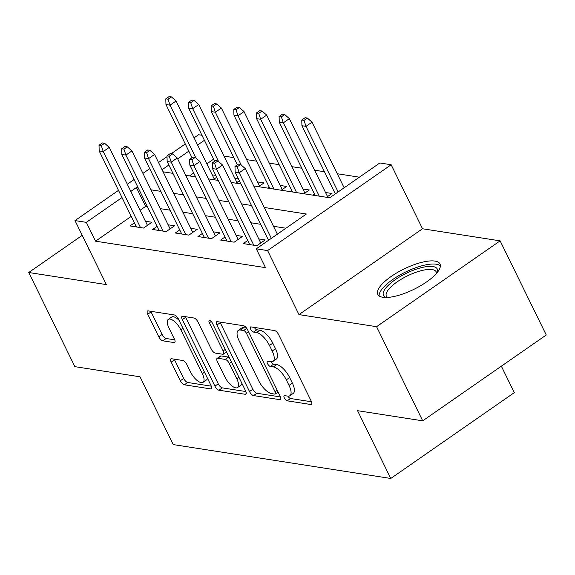 <?xml version="1.0" encoding="UTF-8"?>
<svg xmlns="http://www.w3.org/2000/svg" width="575" height="575" viewBox="0 0 575 575"><rect width="100%" height="100%" fill="white"/><g stroke="black" fill="none" stroke-linecap="round" stroke-linejoin="round"><path stroke-width="0.86" d="M284.359 397.993A3.048 1.222 -124.8 0 0 287.184 400.818L310.816 404.505A4.356 1.747 -124.8 0 0 311.485 404.383A4.356 1.747 -124.8 0 0 311.226 401.156L278.631 334.621A4.356 1.747 -124.8 0 0 274.598 330.575L250.966 326.895A3.048 1.222 -124.8 0 0 250.492 326.981A3.048 1.222 -124.8 0 0 250.678 329.238A3.048 1.222 -124.8 0 0 253.503 332.07L256.558 332.544A13.937 5.577 -124.8 0 1 269.474 345.482L272.191 351.03A13.937 5.577 -124.8 0 1 273.024 361.366A13.937 5.577 -124.8 0 1 270.861 361.747L267.806 361.272A3.048 1.222 -124.8 0 0 267.332 361.352A3.048 1.222 -124.8 0 0 267.519 363.616A3.048 1.222 -124.8 0 0 270.343 366.447L273.398 366.922A13.937 5.577 -124.8 0 1 286.314 379.859L289.031 385.401A13.937 5.577 -124.8 0 1 289.865 395.744A13.937 5.577 -124.8 0 1 287.701 396.125L284.647 395.643A3.048 1.222 -124.8 0 0 284.172 395.729A3.048 1.222 -124.8 0 0 284.359 397.993M287.96 396.153A3.048 1.222 -124.8 0 0 290.519 398.504L311.499 401.767M254.279 327.412A3.048 1.222 -124.8 0 0 256.838 329.748L259.9 330.23L256.558 332.544M271.12 361.783A3.048 1.222 -124.8 0 0 273.678 364.126L276.74 364.6L273.398 366.922M382.857 297.282A34.608 11.313 -26.1 0 0 420.505 285.797A34.608 11.313 -26.1 0 0 439.976 263.954A34.608 11.313 -26.1 0 0 434.944 261.086A34.608 11.313 -26.1 0 0 397.296 272.572A34.608 11.313 -26.1 0 0 377.818 294.407A34.608 11.313 -26.1 0 0 382.857 297.282M171.602 358.75A4.356 1.747 -124.8 0 0 170.926 358.865A4.356 1.747 -124.8 0 0 171.185 362.099L180.327 380.765A4.356 1.747 -124.8 0 0 184.367 384.804L210.608 388.894A4.356 1.747 -124.8 0 0 211.284 388.772A4.356 1.747 -124.8 0 0 211.025 385.545L178.43 319.01A4.356 1.747 -124.8 0 0 174.397 314.971L148.149 310.881A4.356 1.747 -124.8 0 0 147.473 310.996A4.356 1.747 -124.8 0 0 147.739 314.23L158.779 336.777A4.356 1.747 -124.8 0 0 162.818 340.817L174.053 342.571A4.356 1.747 -124.8 0 0 174.721 342.448A4.356 1.747 -124.8 0 0 174.462 339.221L168.985 328.037A11.651 4.665 -124.8 0 1 168.288 319.398A11.651 4.665 -124.8 0 1 180.888 329.892L202.342 373.692A11.651 4.665 -124.8 0 1 203.04 382.332A11.651 4.665 -124.8 0 1 190.44 371.838L186.868 364.536A4.356 1.747 -124.8 0 0 182.828 360.496L171.602 358.75M131.237 216.38L95.551 241.177L86.329 222.345L75.002 220.584L118.493 190.361M422.704 420.835L376.582 326.693L500.128 240.853L546.25 334.995L422.704 420.835L357.557 410.687L390.763 478.472L173.226 444.583L140.02 376.798L74.872 366.649L28.75 272.507L106.361 284.596L75.002 220.584M500.128 240.853L422.517 228.764L298.971 314.604L376.582 326.693M298.971 314.604L267.612 250.585L256.277 248.817L306.367 214.022L264.277 207.46M95.551 241.177L265.506 267.648L256.277 248.817M249.507 391.539A4.356 1.747 -124.8 0 0 253.539 395.578L279.788 399.668A4.356 1.747 -124.8 0 0 280.463 399.553A4.356 1.747 -124.8 0 0 280.197 396.319L247.602 329.784A4.356 1.747 -124.8 0 0 243.57 325.745L217.321 321.655A4.356 1.747 -124.8 0 0 216.653 321.777A4.356 1.747 -124.8 0 0 216.912 325.004L249.507 391.539L252.842 389.217A4.356 1.747 -124.8 0 0 256.881 393.264L280.471 396.937M245.202 394.285L218.953 390.195A4.356 1.747 -124.8 0 1 214.921 386.148L182.325 319.614A4.356 1.747 -124.8 0 1 182.059 316.387A4.356 1.747 -124.8 0 1 182.735 316.264L193.969 318.018A4.356 1.747 -124.8 0 1 198.001 322.058L211.226 349.039A4.356 1.747 -124.8 0 0 215.258 353.086L222.712 354.243A4.356 1.747 -124.8 0 0 223.38 354.128A4.356 1.747 -124.8 0 0 223.122 350.894L209.357 322.805A3.048 1.222 -124.8 0 1 209.178 320.541A3.048 1.222 -124.8 0 1 212.477 323.287L245.611 390.928A4.356 1.747 -124.8 0 1 245.87 394.162A4.356 1.747 -124.8 0 1 245.202 394.285L246.222 393.573M82.232 235.347L28.75 272.507M215.819 175.411L212.232 174.857M238.481 178.94L234.888 178.387M258.57 186.695L264.004 182.922L257.55 181.916M281.232 190.224L286.666 186.451L280.212 185.445M303.895 193.753L309.328 189.98L302.874 188.974M326.557 197.283L331.983 193.509L325.529 192.503M247.71 240.501L243.261 243.592L256.853 245.712L265.204 239.912L258.75 238.905M225.048 236.972L220.599 240.062L234.197 242.183L242.542 236.382L236.088 235.376M202.386 233.443L197.937 236.533L211.535 238.654L219.88 232.853L213.426 231.847M179.731 229.914L175.282 233.004L188.873 235.118L197.225 229.317L190.771 228.318M157.068 226.385L152.619 229.475L166.218 231.588L174.563 225.788L168.108 224.782M285.919 228.225L273.499 226.291M260.698 224.3L250.844 222.762M238.043 220.764L228.182 219.233M215.381 217.235L205.519 215.704M192.718 213.706L182.857 212.175M170.056 210.177L160.202 208.639M147.401 206.648L145.64 206.375L140.056 210.249M134.406 222.856L129.957 225.939L143.556 228.059L151.901 222.259L145.446 221.253M359.382 177.186L337.273 173.743M324.473 171.745L314.611 170.214M301.81 168.216L291.949 166.678M279.148 164.687L269.287 163.149M256.486 161.158L246.632 159.62M233.831 157.629L223.97 156.091M213.634 159.131L206.842 163.853M193.696 172.982L189.463 175.928M314.489 194.098L312.958 195.162M291.827 190.569L290.296 191.633M269.172 187.04L267.641 188.104M239.373 180.758L235.915 183.166M216.71 177.229L213.253 179.63M390.763 478.472L514.309 392.624L501.357 366.189M194.091 137.835L198.548 134.737L201.947 135.269M253.733 185.941L329.741 197.778L379.831 162.977L391.158 164.745L267.612 250.585M422.517 228.764L391.158 164.745M127.312 184.237L134.104 179.515M142.931 173.384L149.723 168.662M158.542 162.531L167.023 156.644M171.3 153.669L185.272 143.958M138.173 187.817L136.419 187.543L130.834 191.425M122.015 197.556L86.329 222.345M251.476 205.469L241.615 203.931M228.814 201.94L218.96 200.402M206.159 198.411L196.298 196.873M183.497 194.882L173.636 193.344M160.835 191.353L150.973 189.815M163.092 171.817L172.953 173.355M185.754 175.346L195.615 176.884M208.409 178.882L218.27 180.413M231.071 182.412L240.932 183.942M204.412 140.3L197.613 145.022M188.794 151.153L177.682 158.873M168.863 165.003L162.064 169.726M145.64 206.375L136.419 187.543M88.55 248.242A34.608 11.313 -26.1 0 0 88.902 249.399A34.608 11.313 -26.1 0 0 89.607 250.391M289.865 395.744L293.2 393.422A13.937 5.577 -124.8 0 0 292.366 383.087L289.031 385.401M276.74 364.6A13.937 5.577 -124.8 0 1 289.649 377.538L292.366 383.087M273.024 361.366L276.359 359.044A13.937 5.577 -124.8 0 0 275.526 348.709L272.191 351.03M259.9 330.23A13.937 5.577 -124.8 0 1 272.809 343.167L275.526 348.709M219.973 322.072A4.356 1.747 -124.8 0 0 220.247 322.683L252.842 389.217M274.807 394.112A3.048 1.222 -124.8 0 0 275.274 394.033A3.048 1.222 -124.8 0 0 275.094 391.769L246.481 333.371A3.048 1.222 -124.8 0 0 243.656 330.539L240.436 330.036A13.937 5.577 -124.8 0 0 238.273 330.417A13.937 5.577 -124.8 0 0 239.107 340.752L258.664 380.672A13.937 5.577 -124.8 0 0 271.58 393.609L274.807 394.112M238.273 330.417L241.615 328.095A13.937 5.577 -124.8 0 1 243.771 327.714L246.603 328.152M245.884 391.546L222.295 387.873L218.953 390.195M185.387 316.681A4.356 1.747 -124.8 0 0 185.66 317.299L218.256 383.827A4.356 1.747 -124.8 0 0 222.295 387.873M224.94 377.042A11.651 4.665 -124.8 0 0 237.54 387.536A11.651 4.665 -124.8 0 0 236.842 378.896L229.281 363.465A4.356 1.747 -124.8 0 0 225.242 359.418L217.796 358.261A4.356 1.747 -124.8 0 0 217.12 358.383A4.356 1.747 -124.8 0 0 217.379 361.61L224.94 377.042M237.54 387.536L240.875 385.214A11.651 4.665 -124.8 0 0 241.867 383.281M229.123 357.269A4.356 1.747 -124.8 0 0 228.584 357.104L225.242 359.418M217.12 358.383L220.455 356.062A4.356 1.747 -124.8 0 1 221.131 355.939L228.584 357.104M203.04 382.332L206.382 380.01A11.651 4.665 -124.8 0 0 207.367 378.077M179.077 320.332A11.651 4.665 -124.8 0 0 171.623 317.077L168.288 319.398M150.801 311.291A4.356 1.747 -124.8 0 0 151.074 311.909L162.121 334.456A4.356 1.747 -124.8 0 0 166.153 338.502L174.735 339.832M174.254 359.159A4.356 1.747 -124.8 0 0 174.527 359.777L183.669 378.443A4.356 1.747 -124.8 0 0 187.702 382.483L211.298 386.163M307.366 118.062L305.102 117.71L301.76 120.031L304.031 120.383L307.366 118.062L312.009 122.173L305.993 126.349L301.918 125.717L335.326 193.904M304.031 120.383L305.993 126.349L338.136 191.949M312.009 122.173L344.145 187.773M301.918 125.717L301.76 120.031M277.366 234.176L245.223 168.576L239.214 172.752L271.35 238.352M237.245 166.786L240.587 164.464L238.316 164.112L234.981 166.434L237.245 166.786L239.214 172.752L235.139 172.112L268.539 240.3M245.223 168.576L240.587 164.464M234.981 166.434L235.139 172.112M386.242 297.483A29.95 9.789 153.9 0 1 396.383 278.925A29.95 9.789 153.9 0 1 432.91 266.534A29.95 9.789 153.9 0 1 437.244 272.5M436.518 273.369A27.729 9.063 -26.1 0 0 436.202 271.874A27.729 9.063 -26.1 0 0 432.163 269.574A27.729 9.063 -26.1 0 0 401.997 278.782A27.729 9.063 -26.1 0 0 386.393 296.276A27.729 9.063 -26.1 0 0 387.378 297.44M440.371 265.902A34.385 11.241 -26.1 0 0 436.253 264.213A34.385 11.241 -26.1 0 0 400.725 274.555A34.385 11.241 -26.1 0 0 379.112 295.909M284.704 114.533L282.44 114.181L279.105 116.502L281.369 116.854L284.704 114.533L289.347 118.644L283.338 122.82L279.256 122.18L315.179 195.514M281.369 116.854L283.338 122.82L319.262 196.147M289.347 118.644L327.534 196.6M279.256 122.18L279.105 116.502M262.049 111.004L259.778 110.652L256.443 112.973L258.707 113.325L262.049 111.004L266.685 115.115L260.676 119.291L256.601 118.651L292.524 191.978M258.707 113.325L260.676 119.291L296.599 192.618M266.685 115.115L304.879 193.071M256.601 118.651L256.443 112.973M239.387 107.475L237.123 107.122L233.781 109.444L236.045 109.796L239.387 107.475L244.03 111.586L238.014 115.762L233.939 115.122L269.862 188.449M236.045 109.796L238.014 115.762L273.937 189.089M244.03 111.586L282.217 189.542M233.939 115.122L233.781 109.444M216.725 103.946L214.461 103.593L211.118 105.908L213.39 106.267L216.725 103.946L221.368 108.05L215.359 112.226L211.277 111.593L237.338 164.795M213.39 106.267L215.359 112.226L241.22 165.032M221.368 108.05L259.555 186.013M211.277 111.593L211.118 105.908M260.755 243.002L222.568 165.047L216.552 169.222L253.791 245.23M214.583 163.257L217.925 160.935L215.661 160.583L212.319 162.905L214.583 163.257L216.552 169.222L212.477 168.583L249.715 244.598M222.568 165.047L217.925 160.935M212.319 162.905L212.477 168.583M238.093 239.473L199.906 161.51L193.897 165.686L231.136 241.701M191.928 159.728L195.263 157.406L192.999 157.054L189.657 159.368L191.928 159.728L193.897 165.686L189.815 165.054L227.053 241.069M199.906 161.51L195.263 157.406M189.657 159.368L189.815 165.054M215.438 235.944L177.244 157.981L171.235 162.157L208.473 238.172M169.266 156.192L172.608 153.877L170.337 153.525L167.002 155.839L169.266 156.192L171.235 162.157L167.153 161.525L204.391 237.54M177.244 157.981L172.608 153.877M167.002 155.839L167.153 161.525M192.776 232.408L154.582 154.452L148.573 158.628L185.811 234.643M146.603 152.662L149.946 150.348L147.682 149.989L144.339 152.31L146.603 152.662L148.573 158.628L144.498 157.996L181.736 234.011M154.582 154.452L149.946 150.348M144.339 152.31L144.498 157.996M194.062 100.417L191.798 100.064L188.463 102.379L190.728 102.731L194.062 100.417L198.706 104.521L192.697 108.697L188.614 108.064L214.676 161.266M190.728 102.731L192.697 108.697L218.565 161.503M198.706 104.521L236.9 182.483M188.614 108.064L188.463 102.379M170.114 228.879L131.927 150.923L125.911 155.099L163.156 231.114M123.948 149.133L127.283 146.812L125.019 146.46L121.677 148.781L123.948 149.133L125.911 155.099L121.835 154.467L159.074 230.474M131.927 150.923L127.283 146.812M121.677 148.781L121.835 154.467M171.407 96.888L169.136 96.528L165.801 98.85L168.065 99.202L171.407 96.888L176.043 100.992L170.035 105.167L165.959 104.535L192.021 157.73M168.065 99.202L170.035 105.167L195.903 157.967M176.043 100.992L214.238 178.947M165.959 104.535L165.801 98.85M147.452 225.35L109.264 147.394L103.256 151.57L140.494 227.585M101.286 145.604L104.621 143.283L102.357 142.931L99.022 145.252L101.286 145.604L103.256 151.57L99.173 150.938L136.412 226.945M109.264 147.394L104.621 143.283M99.022 145.252L99.173 150.938M290.519 398.504L287.184 400.818M256.838 329.748L253.503 332.07M273.678 364.126L270.343 366.447M289.649 377.538L286.314 379.859M272.809 343.167L269.474 345.482M311.837 403.794L310.816 404.505M220.247 322.683L216.912 325.004M280.808 398.957L279.788 399.668M256.881 393.264L253.539 395.578M277.236 390.274L275.094 391.769M248.63 331.876L246.481 333.371M246.768 328.375L243.656 330.539M243.771 327.714L240.436 330.036M218.256 383.827L214.921 386.148M185.66 317.299L182.325 319.614M225.271 349.406L223.122 350.894M211.233 321.504L209.357 322.805M238.984 377.401L236.842 378.896M231.423 361.97L229.281 363.465M221.131 355.939L217.796 358.261M204.492 372.205L202.342 373.692M183.03 328.404L180.888 329.892M175.073 341.859L174.053 342.571M166.153 338.502L162.818 340.817M162.121 334.456L158.779 336.777M151.074 311.909L147.739 314.23M211.636 388.183L210.608 388.894M187.702 382.483L184.367 384.804M183.669 378.443L180.327 380.765M174.527 359.777L171.185 362.099M278.113 392.057L275.274 394.033M226.514 351.95L223.38 354.128"/></g></svg>
